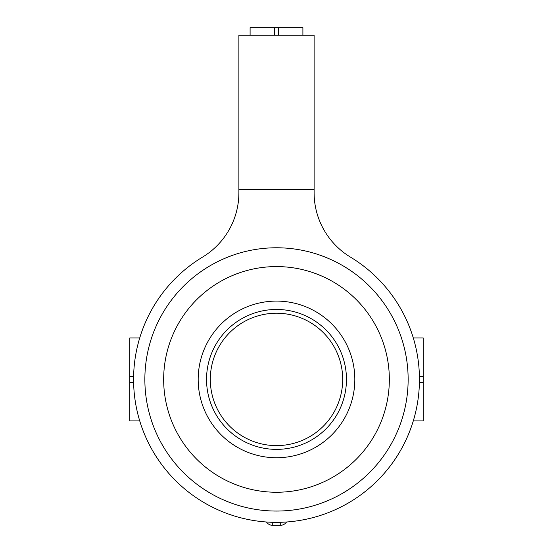 <?xml version="1.0" encoding="UTF-8"?>
<svg xmlns="http://www.w3.org/2000/svg" width="553" height="553" viewBox="0 0 553 553"><rect width="100%" height="100%" fill="white"/><g stroke="black" fill="none" stroke-linecap="round" stroke-linejoin="round"><path stroke-width="0.83" d="M276.5 309.459A69.961 69.961 0 0 1 346.461 379.413A69.961 69.961 0 0 1 276.5 449.375A69.961 69.961 0 0 1 206.539 379.413A69.961 69.961 0 0 1 276.5 309.459A69.961 69.961 0 0 0 206.539 379.413A69.961 69.961 0 0 0 276.5 449.375M139.729 420.895L129.81 420.895L129.81 337.931L139.729 337.931M413.271 337.931L423.19 337.931L423.19 420.895L413.271 420.895M276.5 511.055A131.642 131.642 0 0 0 408.142 379.413A131.642 131.642 0 0 0 276.5 247.772A131.642 131.642 0 0 0 144.858 379.413A131.642 131.642 0 0 0 276.5 511.055M276.5 492.253A112.84 112.84 0 0 0 389.34 379.413A112.84 112.84 0 0 0 276.5 266.581A112.84 112.84 0 0 0 163.66 379.413A112.84 112.84 0 0 0 276.5 492.253M419.395 376.406L423.19 376.406M419.395 382.427L423.19 382.427M280.26 522.295L280.26 525.35A7.521 7.521 0 0 0 286.53 521.991A7.521 7.521 0 0 1 280.26 525.35L272.74 525.35A7.521 7.521 0 0 1 266.47 521.991A7.521 7.521 0 0 0 272.74 525.35L272.74 522.295M133.605 382.427L129.81 382.427M133.605 376.406L129.81 376.406M133.577 379.413A142.923 142.923 0 0 1 202.571 257.09A75.222 75.222 0 0 0 238.889 192.714L238.889 35.171L314.111 35.171L314.111 192.714A75.222 75.222 0 0 0 350.429 257.09A142.923 142.923 0 0 1 276.5 522.343A142.923 142.923 0 0 1 133.577 379.413M302.899 35.171L302.899 27.65L250.101 27.65L250.101 35.171M274.62 27.65L274.62 35.171M278.38 27.65L278.38 35.171M276.5 445.614A66.194 66.194 0 0 0 342.694 379.413A66.194 66.194 0 0 0 276.5 313.219A66.194 66.194 0 0 0 210.306 379.413A66.194 66.194 0 0 0 276.5 445.614M276.5 457.739A78.319 78.319 0 0 0 354.819 379.413A78.319 78.319 0 0 0 276.5 301.095A78.319 78.319 0 0 0 198.181 379.413A78.319 78.319 0 0 0 276.5 457.739M314.111 189.382L238.889 189.382"/></g></svg>
